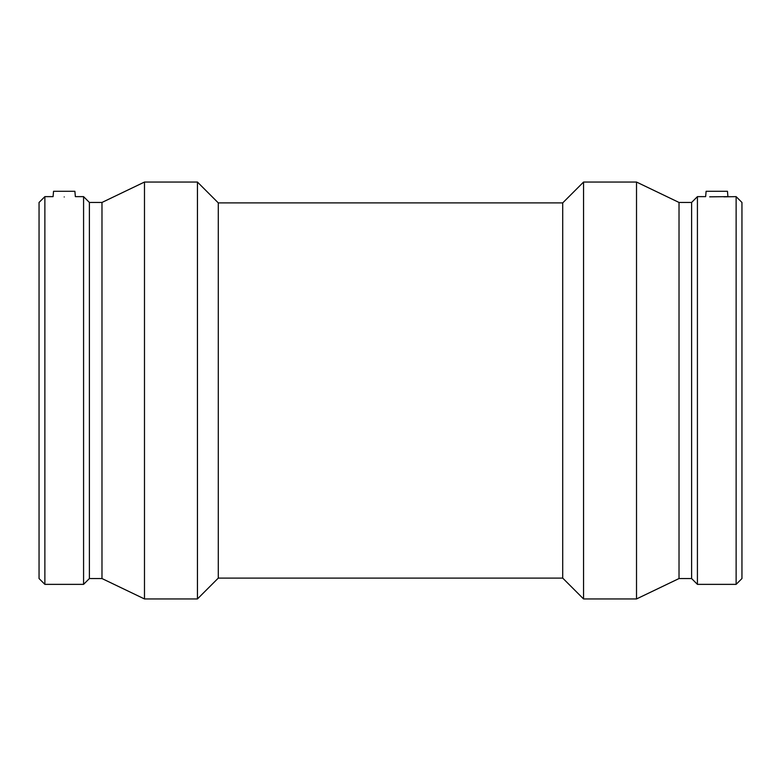 <?xml version="1.0" encoding="UTF-8"?>
<svg xmlns="http://www.w3.org/2000/svg" width="781" height="781" viewBox="0 0 781 781"><rect width="100%" height="100%" fill="white"/><g stroke="black" fill="none" stroke-linecap="round" stroke-linejoin="round"><path stroke-width="1.17" d="M74.888 191.296L53.547 191.296L53.079 196.636L44.868 196.636L44.868 584.364L83.577 584.364L83.577 196.636L75.357 196.636L74.888 191.296M83.577 196.636L89.395 202.455L101.979 202.455L144.485 182.051L197.447 182.051L218.289 202.894L562.71 202.894L583.553 182.051L636.515 182.051L679.021 202.455L691.605 202.455L697.423 196.636L705.643 196.636L706.112 191.296L727.453 191.296L727.921 196.636L709.665 196.832M723.889 196.832L736.132 196.636L736.132 584.364L697.423 584.364L697.423 196.636M64.218 196.958C78.588 196.617 78.588 196.617 64.218 196.958C49.847 196.617 49.847 196.617 64.218 196.958M44.868 196.636L39.05 202.455L39.05 578.545L44.868 584.364M89.395 202.455L89.395 578.545L83.577 584.364M101.979 202.455L101.979 578.545L144.485 598.949L197.447 598.949L197.447 182.051M144.485 182.051L144.485 598.949M218.289 202.894L218.289 578.106L197.447 598.949M562.71 202.894L562.71 578.106L583.553 598.949L636.515 598.949L636.515 182.051M583.553 182.051L583.553 598.949M679.021 202.455L679.021 578.545L636.515 598.949M691.605 202.455L691.605 578.545L697.423 584.364M736.132 584.364L741.95 578.545L741.95 202.455L736.132 196.636M89.395 578.545L101.979 578.545M218.289 578.106L562.71 578.106M679.021 578.545L691.605 578.545"/></g></svg>
